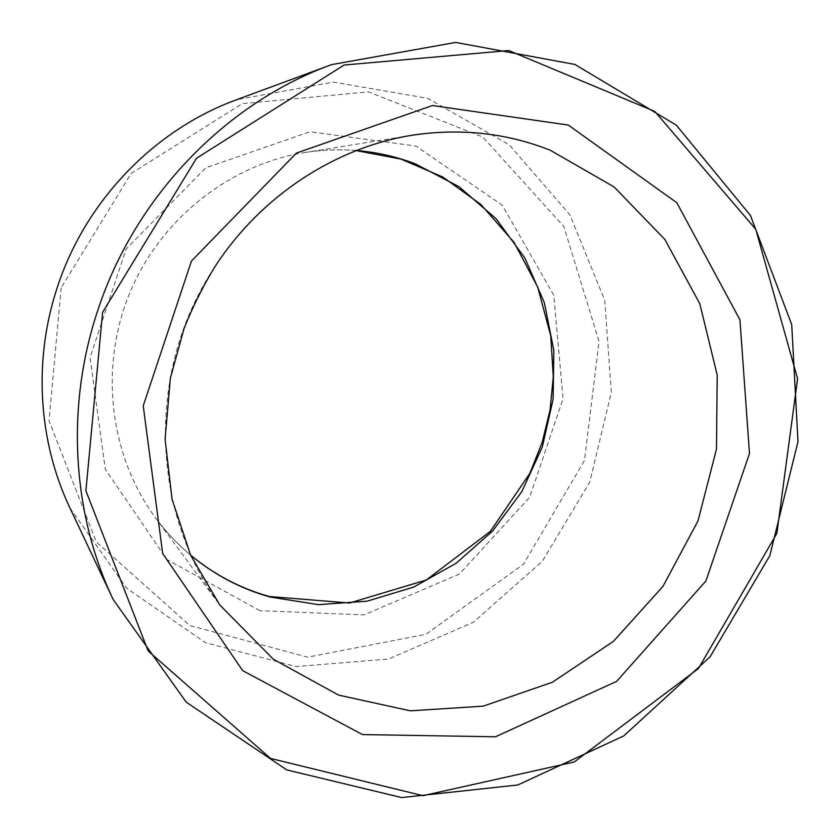 <?xml version="1.0" encoding="UTF-8"?>
<svg xmlns="http://www.w3.org/2000/svg" width="840" height="840" viewBox="0 0 840 840"><rect width="100%" height="100%" fill="white"/><g stroke="black" fill="none" stroke-linecap="round" stroke-linejoin="round"><path stroke-width="0.63" stroke-dasharray="4.2 3.15" d="M61.152 287.826L49.035 420.808L96.285 541.916L189.84 625.558L307.713 657.163L425.943 634.295L523.478 564.197L584.462 460.614L599.057 341.334L563.819 226.496L482.769 137.015L368.498 91.864L242.256 103.645L131.114 173.471L61.152 287.826M69.951 507.98L126.683 588.242L205.412 642.684L296.121 666.572L388.521 659.022L473.225 622.367L542.336 561.267L589.764 482.097L611.321 392.354L604.748 300.342L569.929 214.872L509.229 144.795L427.739 98.343L333.406 82.11L236.702 99.698M355.856 150.507C338.804 149.153 321.689 149.846 304.51 152.586L411.516 135.334C316.281 150.57 227.231 221.508 187.772 317.909C148.459 414.372 162.383 527.363 219.723 604.916L155.39 517.682C110.008 456.204 98.963 368.508 129.297 294.021C159.778 219.597 229.058 164.714 304.51 152.586C321.699 149.835 338.835 149.132 355.929 150.476M259.885 610.67L166.95 559.566L105.305 469.308L90.069 357.609L126.158 248.966L205.622 167.916L309.907 131.744L415.842 146.044L502.173 205.097L553.77 295.176L563.062 398.685L529.641 497.301L459.438 574.035L364.024 614.88L259.885 610.67M190.628 555.188C177.492 544.183 165.743 531.678 155.39 517.682C165.743 531.678 177.482 544.152 190.596 555.114"/><path stroke-width="1.26" d="M102.617 312.281L85.901 490.791L148.166 650.979L270.564 758.447L422.951 795.69L574.224 761.985L698.46 668.514L776.864 533.41L797.58 378.745L755.759 229.268L654.791 111.416L508.778 50.537L344.043 65.047L196.529 158.235L102.617 312.281M97.734 310.558C65.552 406.665 72.156 513.44 113.169 599.487L186.186 702.135L286.766 769.913L401.667 797.57L517.808 784.98L623.721 735.935L710.094 656.807L769.839 555.639L798 441.578L791.721 324.608L750.435 215.439L676.305 125.139L574.896 64.449L455.637 42.43L331.632 64.617C225.771 102.963 134.915 196.675 97.734 310.558M331.632 64.617L236.702 99.698C154.697 129.486 85.607 200.613 57.425 286.996C33.065 359.93 38.199 441.284 69.951 507.98L113.169 599.487M568.292 125.055L432.432 105.536L296.436 153.079L191.468 261.019L143.231 405.846L162.677 553.508L242.708 670.677L362.471 734.58L495.474 736.785L616.623 681.376L705.904 580.986L749.49 453.464L739.925 319.767L676.809 202.724L568.292 125.055M550.368 150.297C506.478 132.919 460.194 127.932 411.516 135.334C335.517 147.703 262.164 195.111 216.111 264.863C203.522 285.127 192.833 306.39 184.023 328.639L170.394 378.053L165.091 439.163L172.022 499.107L190.617 555.167L219.723 604.916L273.305 659.2L338.583 695.1L410.319 710.819L483.21 706.157L552.374 682.248L613.494 641.308L662.981 586.341L697.998 520.916L716.489 449.075L717.224 375.155L699.815 303.744L664.892 239.484L614.124 186.942L550.368 150.297M355.929 150.476C376.562 152.145 396.396 156.629 415.443 163.916L459.029 186.732L496.02 218.673L524.832 257.985L544.331 302.631L553.844 350.48L553.109 399.336L542.283 447.058L521.871 491.547L492.776 530.859L456.204 563.22L413.69 587.087L367.07 601.188L318.423 604.653L270.039 596.999C240.891 588.829 214.421 574.896 190.628 555.188M190.596 555.114C214.221 574.644 240.471 588.441 269.356 596.516L349.514 603.025L426.31 579.999L490.392 531.332L529.851 473.351L542.188 442.355L550.063 409.941L553.287 376.772L550.746 335.769L537.663 286.965L514.059 242.414L480.837 204.435L442.785 177.02L401.016 159.107L355.856 150.507"/></g></svg>
